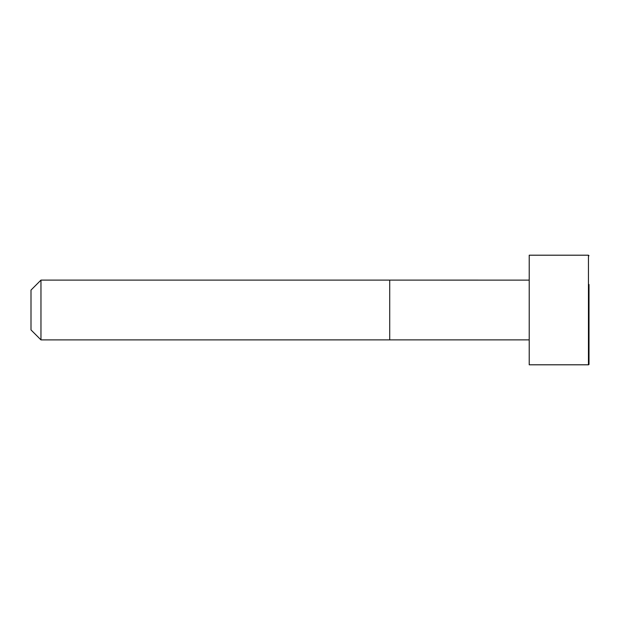 <?xml version="1.0" encoding="UTF-8"?>
<svg xmlns="http://www.w3.org/2000/svg" width="620" height="620" viewBox="0 0 620 620"><rect width="100%" height="100%" fill="white"/><g stroke="black" fill="none" stroke-linecap="round" stroke-linejoin="round"><path stroke-width="0.93" d="M529.216 339.876L40.967 339.892L31 329.925L31 290.075L40.967 280.108L40.967 339.892M588.45 364.8L588.45 255.2L529.216 255.2L529.216 364.8L588.45 364.8A0.55 0.55 0 0 0 589 364.25L589 335.505M589 284.495L589 364.25M529.216 280.124L389.716 280.108L389.716 339.892M389.716 280.108L40.967 280.108M588.45 255.2L589 255.75"/></g></svg>
